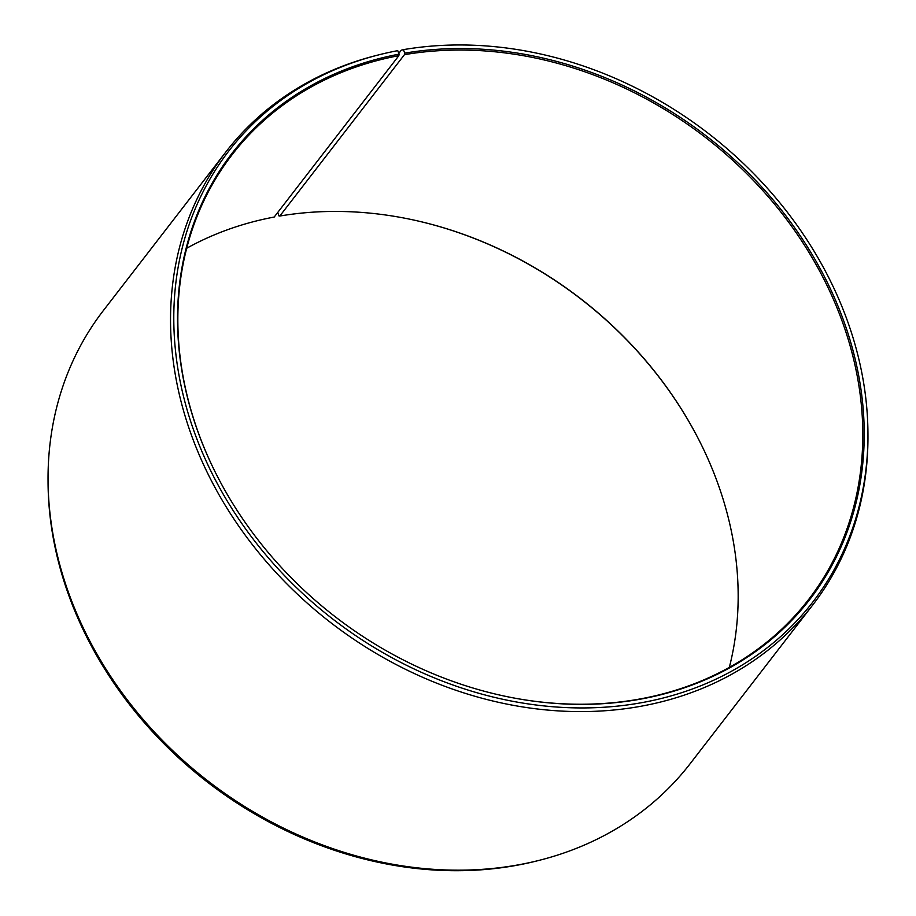 <?xml version="1.0" encoding="UTF-8"?>
<svg xmlns="http://www.w3.org/2000/svg" width="916" height="916" viewBox="0 0 916 916"><rect width="100%" height="100%" fill="white"/><g stroke="black" fill="none" stroke-linecap="round" stroke-linejoin="round"><path stroke-width="1.37" d="M729.319 667.409A364.076 302.887 37.7 0 0 700.19 442.417A364.076 302.887 37.7 0 0 411.742 219.611A364.076 302.887 37.7 0 0 279.804 216.039L278.968 215.924L277.731 212.466M504.51 696.126A364.076 302.887 37.7 0 0 641.807 698.633A364.076 302.887 37.7 0 0 808.45 599.705A364.076 302.887 37.7 0 0 788.264 221.706A364.076 302.887 37.7 0 0 404.448 54.662L279.804 216.039M398.792 53.403L401.265 50.197L403.441 49.636A368.953 306.952 37.7 0 1 867.944 432.867A368.953 306.952 37.7 0 1 643.971 702.251A368.953 306.952 37.7 0 1 200.169 447.283A368.953 306.952 37.7 0 1 378.594 54.891A368.953 306.952 37.7 0 1 397.75 50.655L399.078 54.158A364.992 303.654 37.7 0 0 215.581 472.805A364.992 303.654 37.7 0 0 504.762 696.171A364.992 303.654 37.7 0 0 642.654 698.748A364.992 303.654 37.7 0 0 842.949 318.802A364.992 303.654 37.7 0 0 404.7 53.151L404.448 54.662M378.594 54.891L376.304 55.464A370.694 308.394 37.7 0 0 225.886 151.941A370.694 308.394 37.7 0 0 248.339 539.375A370.694 308.394 37.7 0 0 642.94 705.881A370.694 308.394 37.7 0 0 812.618 605.144A370.694 308.394 37.7 0 0 867.956 435.226L867.944 432.867M225.886 151.941L103.382 310.535A370.694 308.394 37.7 0 0 48.044 480.453A370.694 308.394 37.7 0 0 520.437 864.464A370.694 308.394 37.7 0 0 539.696 860.216A370.694 308.394 37.7 0 0 690.114 763.738L812.618 605.144M48.044 480.453L48.056 482.812A368.953 306.952 37.7 0 0 518.25 865.025A368.953 306.952 37.7 0 0 537.406 860.8L539.696 860.216M700.305 442.646A364.992 303.654 37.7 0 0 411.49 219.554M399.078 54.158L398.849 55.67L274.193 217.046A364.076 302.887 37.7 0 0 186.681 248.27M403.441 49.636L404.7 53.151M398.849 55.67A364.076 302.887 37.7 0 0 232.195 154.598A364.076 302.887 37.7 0 0 215.695 473.034"/></g></svg>

